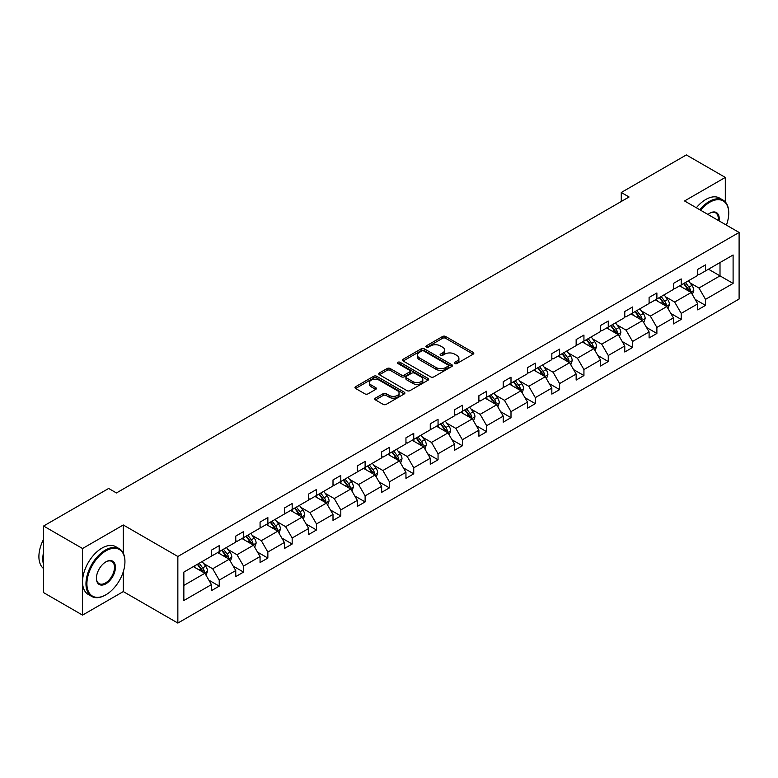 <?xml version="1.0" encoding="UTF-8"?>
<svg xmlns="http://www.w3.org/2000/svg" width="778" height="778" viewBox="0 0 778 778"><rect width="100%" height="100%" fill="white"/><g stroke="black" fill="none" stroke-linecap="round" stroke-linejoin="round"><path stroke-width="1.17" d="M454.78 363.54A1.517 0.875 0 0 0 456.919 363.54L473.17 354.155A2.159 1.245 0 0 0 473.812 353.27A2.159 1.245 0 0 0 473.17 352.385L445.638 336.485A2.159 1.245 0 0 0 442.575 336.485L426.325 345.87A1.517 0.875 0 0 0 425.877 346.492A1.517 0.875 0 0 0 426.325 347.105A1.517 0.875 0 0 0 428.464 347.105L430.565 345.899A6.924 3.997 0 0 1 440.358 345.899L442.653 347.221A6.924 3.997 0 0 1 444.685 350.042A6.924 3.997 0 0 1 442.653 352.872L440.552 354.087A1.517 0.875 0 0 0 440.105 354.71A1.517 0.875 0 0 0 440.552 355.322A1.517 0.875 0 0 0 442.692 355.322L444.792 354.107A6.924 3.997 0 0 1 454.585 354.107L456.881 355.429A6.924 3.997 0 0 1 458.913 358.259A6.924 3.997 0 0 1 456.881 361.089L454.78 362.305A1.517 0.875 0 0 0 454.333 362.918A1.517 0.875 0 0 0 454.78 363.54L454.78 362.305M375.414 398.142A2.159 1.245 0 0 0 374.782 399.026A2.159 1.245 0 0 0 375.414 399.902L383.146 404.365A2.159 1.245 0 0 0 386.199 404.365L404.259 393.94A2.159 1.245 0 0 0 404.891 393.065A2.159 1.245 0 0 0 404.259 392.18L376.717 376.28A2.159 1.245 0 0 0 373.654 376.28L355.604 386.705A2.159 1.245 0 0 0 354.972 387.58A2.159 1.245 0 0 0 355.604 388.465L364.94 393.853A2.159 1.245 0 0 0 367.994 393.853L375.725 389.399A2.159 1.245 0 0 0 376.358 388.514A2.159 1.245 0 0 0 375.725 387.629L371.096 384.954A5.786 3.345 0 0 1 369.394 382.591A5.786 3.345 0 0 1 372.973 379.508A5.786 3.345 0 0 1 379.275 380.228L397.412 390.702A5.786 3.345 0 0 1 399.104 393.065A5.786 3.345 0 0 1 395.525 396.148A5.786 3.345 0 0 1 389.224 395.419L386.199 393.678A2.159 1.245 0 0 0 383.146 393.678L375.414 398.142L375.414 399.902M123.294 524.985L82.536 548.519L43.578 526.025L43.578 592.612L82.536 615.106L123.294 591.581L177.851 623.071L177.851 556.484L123.294 524.985L123.294 553.216M725.31 201.93L725.31 177.423L684.552 200.957L739.1 232.447L177.851 556.484M725.31 177.423L686.342 154.929L621.272 192.497L621.272 201.492M43.578 526.025L108.648 488.458L116.437 492.951L629.062 196.99L621.272 192.497M430.72 376.892A2.159 1.245 0 0 0 433.784 376.892L451.833 366.477A2.159 1.245 0 0 0 452.465 365.592A2.159 1.245 0 0 0 451.833 364.707L424.292 348.807A2.159 1.245 0 0 0 421.238 348.807L403.179 359.232A2.159 1.245 0 0 0 402.547 360.117A2.159 1.245 0 0 0 403.179 361.002L430.72 376.892M398.511 363.861A1.517 0.875 0 0 1 400.048 364.075L400.048 362.276L428.046 378.439A2.159 1.245 0 0 1 428.678 379.324A2.159 1.245 0 0 1 428.046 380.209L409.987 390.634A2.159 1.245 0 0 1 406.933 390.634L379.392 374.733L379.392 372.963A2.159 1.245 0 0 0 378.76 373.848A2.159 1.245 0 0 0 379.392 374.733M379.392 372.963L387.123 368.509A2.159 1.245 0 0 1 390.177 368.509L401.351 374.957A2.159 1.245 0 0 0 404.404 374.957L409.529 371.991A2.159 1.245 0 0 0 410.162 371.116A2.159 1.245 0 0 0 409.529 370.231L397.908 363.511A1.517 0.875 0 0 1 397.461 362.898A1.517 0.875 0 0 1 398.394 362.091A1.517 0.875 0 0 1 400.048 362.276M82.536 548.519L82.536 615.106M183.851 572.093L211.441 556.173L211.441 550.143L219.231 545.641L219.231 551.67L235.753 542.13L235.753 536.1L243.543 531.607L243.543 537.637L260.066 528.097L260.066 522.067L267.856 517.565L267.856 523.594L284.378 514.054L284.378 508.024L292.168 503.531L292.168 509.561L308.691 500.021L308.691 493.991L316.49 489.488L316.49 495.518L333.003 485.978L333.003 479.948L340.803 475.455L340.803 481.485L357.326 471.945L357.326 465.915L365.115 461.412L365.115 467.442L381.638 457.902L381.638 451.872L389.428 447.379L389.428 453.409L405.951 443.868L405.951 437.839L413.74 433.336L413.74 439.366L430.263 429.826L430.263 423.806L438.053 419.303L438.053 425.333L454.576 415.792L454.576 409.763L462.375 405.26L462.375 411.29L478.888 401.759L478.888 395.73L486.688 391.227L486.688 397.257L503.21 387.716L503.21 381.687L511 377.194L511 383.214L527.523 373.683L527.523 367.654L535.313 363.151L535.313 369.18L551.835 359.64L551.835 353.611L559.625 349.118L559.625 355.147L576.148 345.607L576.148 339.578L583.938 335.075L583.938 341.104L600.46 331.564L600.46 325.535L608.26 321.042L608.26 327.071L624.773 317.531L624.773 311.501L632.572 306.999L632.572 313.028L649.095 303.488L649.095 297.459L656.885 292.966L656.885 298.995L673.408 289.455L673.408 283.425L681.197 278.923L681.197 284.952L697.72 275.412L697.72 269.392L705.51 264.89L705.51 270.919L733.1 254.989L733.1 283.425L705.51 299.355L705.51 305.384L697.72 309.877L697.72 303.848L681.197 313.388L681.197 319.418L673.408 323.92L673.408 317.891L656.885 327.431L656.885 333.461L649.095 337.953L649.095 331.924L632.572 341.464L632.572 347.494L624.773 351.996L624.773 345.967L608.26 355.507L608.26 361.537L600.46 366.03L600.46 360L583.938 369.54L583.938 375.57L576.148 380.072L576.148 374.043L559.625 383.583L559.625 389.603L551.835 394.106L551.835 388.076L535.313 397.616L535.313 403.646L527.523 408.149L527.523 402.119L511 411.65L511 417.679L503.21 422.182L503.21 416.152L486.688 425.692L486.688 431.722L478.888 436.225L478.888 430.195L462.375 439.726L462.375 445.755L454.576 450.258L454.576 444.228L438.053 453.769L438.053 459.798L430.263 464.291L430.263 458.261L413.74 467.802L413.74 473.831L405.951 478.334L405.951 472.304L389.428 481.845L389.428 487.874L381.638 492.367L381.638 486.338L365.115 495.878L365.115 501.907L357.326 506.41L357.326 500.38L340.803 509.921L340.803 515.95L333.003 520.443L333.003 514.414L316.49 523.954L316.49 529.983L308.691 534.486L308.691 528.457L292.168 537.997L292.168 544.026L284.378 548.519L284.378 542.49L267.856 552.03L267.856 558.059L260.066 562.562L260.066 556.533L243.543 566.063L243.543 572.093L235.753 576.595L235.753 570.566L219.231 580.106L219.231 586.135L211.441 590.638L211.441 584.609L183.851 600.528L183.851 572.093M177.851 623.071L739.1 299.034L739.1 232.447M217.675 552.575L229.209 559.226L212.686 568.767L203.661 563.564M212.686 568.767L219.231 580.106M229.209 559.226L235.753 570.566M211.441 554.733L212.686 555.453L219.231 551.67M241.987 538.532L253.521 545.193L236.998 554.733L227.973 549.521M236.998 554.733L243.543 566.063M253.521 545.193L260.066 556.533M235.753 540.691L236.998 541.41L243.543 537.637M266.3 524.498L277.834 531.15L261.311 540.691L252.286 535.488M261.311 540.691L267.856 552.03M277.834 531.15L284.378 542.49M260.066 526.657L261.311 527.377L267.856 523.594M290.612 510.456L302.146 517.117L285.623 526.657L276.608 521.445M285.623 526.657L292.168 537.997M302.146 517.117L308.691 528.457M284.378 512.614L285.623 513.334L292.168 509.561M314.925 496.422L326.459 503.074L309.936 512.614L300.921 507.412M309.936 512.614L316.49 523.954M326.459 503.074L333.003 514.414M308.691 498.581L309.936 499.301L316.49 495.518M339.237 482.379L350.771 489.041L334.258 498.581L325.233 493.369M334.258 498.581L340.803 509.921M350.771 489.041L357.326 500.38M333.003 484.538L334.258 485.258L340.803 481.485M363.559 468.346L375.093 475.008L358.57 484.538L349.546 479.336M358.57 484.538L365.115 495.878M375.093 475.008L381.638 486.338M357.326 470.505L358.57 471.225L365.115 467.442M387.872 454.303L399.406 460.965L382.883 470.505L373.858 465.293M382.883 470.505L389.428 481.845M399.406 460.965L405.951 472.304M381.638 456.462L382.883 457.182L389.428 453.409M412.184 440.27L423.718 446.932L407.195 456.462L398.171 451.259M407.195 456.462L413.74 467.802M423.718 446.932L430.263 458.261M405.951 442.429L407.195 443.149L413.74 439.366M436.497 426.227L448.031 432.889L431.508 442.429L422.493 437.217M431.508 442.429L438.053 453.769M448.031 432.889L454.576 444.228M430.263 428.386L431.508 429.106L438.053 425.333M460.809 412.194L472.343 418.856L455.82 428.386L446.805 423.183M455.82 428.386L462.375 439.726M472.343 418.856L478.888 430.195M454.576 414.353L455.82 415.073L462.375 411.29M485.122 398.151L496.656 404.813L480.143 414.353L471.118 409.14M480.143 414.353L486.688 425.692M496.656 404.813L503.21 416.152M478.888 400.32L480.143 401.04L486.688 397.257M509.444 384.118L520.978 390.78L504.455 400.32L495.43 395.107M504.455 400.32L511 411.65M520.978 390.78L527.523 402.119M503.21 386.277L504.455 386.997L511 383.214M533.757 370.085L545.29 376.737L528.768 386.277L519.743 381.074M528.768 386.277L535.313 397.616M545.29 376.737L551.835 388.076M527.523 372.244L528.768 372.963L535.313 369.18M558.069 356.042L569.603 362.704L553.08 372.244L544.055 367.031M553.08 372.244L559.625 383.583M569.603 362.704L576.148 374.043M551.835 358.201L553.08 358.921L559.625 355.147M582.382 342.009L593.915 348.661L577.393 358.201L568.378 352.998M577.393 358.201L583.938 369.54M593.915 348.661L600.46 360M576.148 344.168L577.393 344.887L583.938 341.104M606.694 327.966L618.228 334.628L601.705 344.168L592.69 338.955M601.705 344.168L608.26 355.507M618.228 334.628L624.773 345.967M600.46 330.125L601.705 330.844L608.26 327.071M631.007 313.933L642.54 320.585L626.027 330.125L617.003 324.922M626.027 330.125L632.572 341.464M642.54 320.585L649.095 331.924M624.773 316.092L626.027 316.811L632.572 313.028M655.329 299.89L666.863 306.551L650.34 316.092L641.315 310.879M650.34 316.092L656.885 327.431M666.863 306.551L673.408 317.891M649.095 302.049L650.34 302.768L656.885 298.995M679.641 285.857L691.175 292.518L674.652 302.049L665.628 296.846M674.652 302.049L681.197 313.388M691.175 292.518L697.72 303.848M673.408 288.016L674.652 288.735L681.197 284.952M708.476 269.207L720.01 275.869L698.965 288.016L689.94 282.803M698.965 288.016L705.51 299.355M733.1 283.425L720.01 275.869L720.01 262.546L733.1 254.989M697.72 273.973L698.965 274.692L705.51 270.919M183.851 585.416L204.886 573.269L193.352 566.608M204.886 573.269L211.441 584.609M695.143 299.394L705.51 305.384M670.831 313.437L681.197 319.418M646.518 327.47L656.885 333.461M622.206 341.513L632.572 347.494M597.893 355.546L608.26 361.537M573.581 369.589L583.938 375.57M549.258 383.622L559.625 389.603M524.946 397.665L535.313 403.646M500.633 411.698L511 417.679M476.321 425.741L486.688 431.722M452.008 439.774L462.375 445.755M427.696 453.807L438.053 459.798M403.374 467.85L413.74 473.831M379.061 481.883L389.428 487.874M354.749 495.926L365.115 501.907M330.436 509.96L340.803 515.95M306.124 524.002L316.49 529.983M281.811 538.036L292.168 544.026M257.489 552.079L267.856 558.059M233.176 566.112L243.543 572.093M208.864 580.155L219.231 586.135M123.294 591.581L123.294 571.694M455.383 363.754L456.881 362.888A6.924 3.997 0 0 0 458.913 360.058L458.913 358.259M444.685 350.042L444.685 351.841A6.924 3.997 0 0 1 442.653 354.671L441.155 355.536M473.15 354.165L445.638 338.284A2.159 1.245 0 0 0 442.575 338.284L426.928 347.319M451.833 364.707L451.833 366.477L424.292 350.606A2.159 1.245 0 0 0 421.238 350.606L403.208 361.011L403.179 359.232M448.011 366.205A1.517 0.875 0 0 0 448.449 365.592A1.517 0.875 0 0 0 448.011 364.97L423.835 351.014A1.517 0.875 0 0 0 421.695 351.014L419.478 352.298A6.924 3.997 0 0 0 417.446 355.128A6.924 3.997 0 0 0 419.478 357.948L436.001 367.488A6.924 3.997 0 0 0 445.794 367.488L448.011 366.205L448.011 368.013A1.517 0.875 0 0 0 448.449 367.391L448.449 365.592M417.446 355.128L417.446 356.927A6.924 3.997 0 0 0 419.478 359.747L419.478 357.948M448.011 368.013L445.794 369.287A6.924 3.997 0 0 1 436.001 369.287L419.478 359.747M379.421 374.753L387.123 370.309L387.123 368.509M410.162 371.116L410.162 372.915A2.159 1.245 0 0 1 409.529 373.79L404.404 376.756A2.159 1.245 0 0 1 401.351 376.756L390.177 370.309A2.159 1.245 0 0 0 387.123 370.309M400.048 364.075L428.017 380.228M412.933 381.648A5.786 3.345 0 0 0 419.245 382.368A5.786 3.345 0 0 0 422.814 379.285A5.786 3.345 0 0 0 421.122 376.922L414.732 373.236A2.159 1.245 0 0 0 411.669 373.236L406.544 376.192A2.159 1.245 0 0 0 405.912 377.077A2.159 1.245 0 0 0 406.544 377.952L412.933 381.648L412.933 383.447A5.786 3.345 0 0 0 419.245 384.167A5.786 3.345 0 0 0 422.814 381.084L422.814 379.285M405.912 377.077L405.912 378.876A2.159 1.245 0 0 0 406.544 379.761L406.544 377.952M412.933 383.447L406.544 379.761M399.104 393.065L399.104 394.864A5.786 3.345 0 0 1 395.525 397.947A5.786 3.345 0 0 1 389.224 397.227L386.199 395.477A2.159 1.245 0 0 0 383.146 395.477L375.443 399.921M369.394 382.591L369.394 384.39A5.786 3.345 0 0 0 371.096 386.754L371.096 384.954M375.696 389.408L371.096 386.754M404.229 393.96L376.717 378.079A2.159 1.245 0 0 0 373.654 378.079L355.634 388.485M692.362 294.57L693.791 290.427A5.845 3.375 -120 0 0 691.924 285.448L688.423 280.78M682.15 287.306L680.633 285.283M690.31 292.013L690.64 290.671A5.845 3.375 -120 0 0 688.968 287.16L685.467 282.492M683.998 283.338L687.859 288.473A2.976 1.721 60 0 1 688.394 289.377L690.64 290.671M683.599 283.571L687.091 288.239A5.845 3.375 60 0 1 688.549 291.001M726.399 225.114A26.89 15.521 120 0 0 728.733 213.24A26.89 15.521 120 0 0 709.721 202.261A26.89 15.521 120 0 0 700.599 210.216M699.782 209.749A27.551 15.91 -60 0 1 709.254 201.453A27.551 15.91 -60 0 1 723.025 200.082A27.551 15.91 -60 0 1 728.733 212.695A27.551 15.91 -60 0 1 728.733 212.968M707.941 214.456A13.45 7.761 -60 0 1 709.721 213.24L709.721 213.24A13.45 7.761 -60 0 1 719.057 220.874M696.359 207.775A27.551 15.91 -60 0 1 705.821 199.469A27.551 15.91 -60 0 1 719.601 198.108L723.025 200.082M718.191 220.378A12.788 7.381 120 0 0 715.643 212.871A12.788 7.381 120 0 0 709.487 213.376M105.448 595.044L105.925 594.771A26.89 15.521 120 0 0 105.925 594.771A26.89 15.521 120 0 0 124.937 561.842A26.89 15.521 120 0 0 105.915 550.863A26.89 15.521 120 0 0 86.903 583.792A26.89 15.521 120 0 0 105.915 594.771L105.448 595.044A27.551 15.91 -60 0 1 91.678 596.405A27.551 15.91 -60 0 1 87.457 574.329A27.551 15.91 -60 0 1 105.448 550.046A27.551 15.91 -60 0 1 119.228 548.685A27.551 15.91 -60 0 1 124.937 561.298A27.551 15.91 -60 0 1 124.937 561.57M105.915 583.792A13.45 7.761 -60 0 1 96.414 578.307A13.45 7.761 -60 0 1 105.915 561.842L105.915 561.842A13.45 7.761 -60 0 1 115.426 567.327A13.45 7.761 -60 0 1 105.915 583.792M96.414 578.035A12.788 7.381 120 0 0 99.059 583.617A12.788 7.381 120 0 0 105.448 582.985A12.788 7.381 120 0 0 113.802 571.723A12.788 7.381 120 0 0 111.847 561.473A12.788 7.381 120 0 0 105.682 561.979M91.678 596.405L88.245 594.431A27.551 15.91 -60 0 1 84.024 572.345A27.551 15.91 -60 0 1 102.025 548.072A27.551 15.91 -60 0 1 115.796 546.71L119.228 548.685M43.578 564.721A27.551 15.91 -60 0 1 43.578 552.117M43.578 568.543A27.551 15.91 -60 0 1 43.578 539.3M668.039 308.603L669.479 304.461A5.845 3.375 -120 0 0 667.612 299.491L664.111 294.823M657.838 301.339L656.321 299.316M665.997 306.055L666.328 304.713A5.845 3.375 -120 0 0 664.655 301.203L661.154 296.525M659.686 297.371L663.537 302.516A2.976 1.721 60 0 1 664.081 303.42L666.328 304.713M659.277 297.604L662.778 302.282A5.845 3.375 60 0 1 664.237 305.034M643.727 322.637L645.166 318.503A5.845 3.375 -120 0 0 643.299 313.524L639.798 308.856M633.525 315.382L632.008 313.359M641.685 320.089L642.006 318.747A5.845 3.375 -120 0 0 640.333 315.236L636.842 310.568M635.373 311.414L639.224 316.549A2.976 1.721 60 0 1 639.769 317.453L642.006 318.747M634.965 311.647L638.466 316.315A5.845 3.375 60 0 1 639.924 319.077M619.414 336.68L620.844 332.537A5.845 3.375 -120 0 0 618.987 327.567L615.486 322.889M609.213 329.415L607.696 327.392M617.372 334.132L617.693 332.789A5.845 3.375 -120 0 0 616.02 329.279L612.519 324.601M611.061 325.447L614.912 330.592A2.976 1.721 60 0 1 615.456 331.496L617.693 332.789M610.652 325.681L614.153 330.358A5.845 3.375 60 0 1 615.612 333.11M595.102 350.713L596.532 346.58A5.845 3.375 -120 0 0 594.674 341.6L591.173 336.932M584.891 343.458L583.374 341.435M593.05 348.165L593.381 346.823A5.845 3.375 -120 0 0 591.708 343.312L588.207 338.644M586.748 339.49L590.599 344.625A2.976 1.721 60 0 1 591.134 345.529L593.381 346.823M586.34 339.723L589.841 344.391A5.845 3.375 60 0 1 591.29 347.153M570.789 364.756L572.219 360.613A5.845 3.375 -120 0 0 570.352 355.643L566.861 350.966M560.578 357.491L559.061 355.468M568.737 362.208L569.068 360.866A5.845 3.375 -120 0 0 567.395 357.345L563.894 352.677M562.436 353.523L566.287 358.668A2.976 1.721 60 0 1 566.822 359.572L569.068 360.866M562.027 353.757L565.528 358.434A5.845 3.375 60 0 1 566.977 361.186M546.477 378.789L547.907 374.656A5.845 3.375 -120 0 0 546.039 369.676L542.538 365.008M536.266 371.534L534.749 369.501M544.425 376.241L544.756 374.899A5.845 3.375 -120 0 0 543.083 371.388L539.582 366.72M538.113 367.566L541.974 372.701A2.976 1.721 60 0 1 542.509 373.605L544.756 374.899M537.715 367.8L541.206 372.468A5.845 3.375 60 0 1 542.665 375.229M522.155 392.832L523.594 388.689A5.845 3.375 -120 0 0 521.727 383.719L518.226 379.042M511.953 385.567L510.436 383.544M520.112 390.284L520.443 388.942A5.845 3.375 -120 0 0 518.77 385.421L515.269 380.753M513.801 381.599L517.652 386.744A2.976 1.721 60 0 1 518.197 387.648L520.443 388.942M513.392 381.833L516.893 386.501A5.845 3.375 60 0 1 518.352 389.263M497.842 406.865L499.281 402.732A5.845 3.375 -120 0 0 497.414 397.752L493.913 393.084M487.641 399.61L486.124 397.577M495.8 404.317L496.121 402.975A5.845 3.375 -120 0 0 494.448 399.464L490.957 394.796M489.488 395.632L493.34 400.777A2.976 1.721 60 0 1 493.884 401.681L496.121 402.975M489.08 395.876L492.581 400.544A5.845 3.375 60 0 1 494.04 403.305M473.53 420.908L474.959 416.765A5.845 3.375 -120 0 0 473.102 411.795L469.601 407.118M463.328 413.643L461.811 411.62M471.487 418.35L471.808 417.018A5.845 3.375 -120 0 0 470.136 413.497L466.635 408.829M465.176 409.675L469.027 414.81A2.976 1.721 60 0 1 469.572 415.715L471.808 417.018M464.767 409.909L468.268 414.577A5.845 3.375 60 0 1 469.727 417.339M449.217 434.941L450.647 430.798A5.845 3.375 -120 0 0 448.789 425.829L445.288 421.161M439.006 427.686L437.489 425.654M447.165 432.393L447.496 431.051A5.845 3.375 -120 0 0 445.823 427.54L442.322 422.862M440.863 423.709L444.715 428.853A2.976 1.721 60 0 1 445.249 429.757L447.496 431.051M440.455 423.942L443.956 428.62A5.845 3.375 60 0 1 445.405 431.372M424.905 448.984L426.334 444.841A5.845 3.375 -120 0 0 424.467 439.862L420.976 435.194M414.693 441.719L413.176 439.696M422.853 446.426L423.183 445.084A5.845 3.375 -120 0 0 421.511 441.573L418.01 436.905M416.551 437.751L420.402 442.886A2.976 1.721 60 0 1 420.937 443.791L423.183 445.084M416.142 437.985L419.643 442.653A5.845 3.375 60 0 1 421.093 445.415M400.592 463.017L402.022 458.874A5.845 3.375 -120 0 0 400.155 453.905L396.654 449.237M390.381 455.752L388.864 453.73M398.54 460.469L398.871 459.127A5.845 3.375 -120 0 0 397.198 455.616L393.697 450.939M392.229 451.785L396.08 456.929A2.976 1.721 60 0 1 396.624 457.834L398.871 459.127M391.83 452.018L395.321 456.696A5.845 3.375 60 0 1 396.78 459.448M376.27 477.05L377.709 472.917A5.845 3.375 -120 0 0 375.842 467.938L372.341 463.27M366.068 469.795L364.551 467.773M374.228 474.502L374.558 473.16A5.845 3.375 -120 0 0 372.886 469.649L369.385 464.981M367.916 465.828L371.767 470.962A2.976 1.721 60 0 1 372.312 471.867L374.558 473.16M367.508 466.061L371.009 470.729A5.845 3.375 60 0 1 372.468 473.491M351.957 491.093L353.397 486.95A5.845 3.375 -120 0 0 351.53 481.981L348.029 477.303M341.756 483.828L340.239 481.806M349.915 488.545L350.236 487.203A5.845 3.375 -120 0 0 348.563 483.692L345.072 479.015M343.604 479.861L347.455 485.005A2.976 1.721 60 0 1 347.999 485.91L350.236 487.203M343.195 480.094L346.696 484.772A5.845 3.375 60 0 1 348.155 487.524M327.645 505.126L329.075 500.993A5.845 3.375 -120 0 0 327.217 496.014L323.716 491.346M317.443 497.871L315.926 495.849M325.603 502.578L325.924 501.236A5.845 3.375 -120 0 0 324.251 497.726L320.75 493.058M319.291 493.904L323.142 499.038A2.976 1.721 60 0 1 323.687 499.943L325.924 501.236M318.883 494.137L322.384 498.805A5.845 3.375 60 0 1 323.843 501.567M303.332 519.169L304.762 515.026A5.845 3.375 -120 0 0 302.905 510.057L299.404 505.379M293.121 511.905L291.604 509.882M301.281 516.621L301.611 515.279A5.845 3.375 -120 0 0 299.938 511.768L296.437 507.091M294.979 507.937L298.83 513.081A2.976 1.721 60 0 1 299.365 513.986L301.611 515.279M294.57 508.17L298.071 512.848A5.845 3.375 60 0 1 299.52 515.6M279.02 533.202L280.45 529.069A5.845 3.375 -120 0 0 278.582 524.09L275.091 519.422M268.809 525.947L267.292 523.925M276.968 530.654L277.299 529.312A5.845 3.375 -120 0 0 275.626 525.802L272.125 521.134M270.666 521.98L274.517 527.114A2.976 1.721 60 0 1 275.052 528.019L277.299 529.312M270.258 522.213L273.759 526.881A5.845 3.375 60 0 1 275.208 529.643M254.707 547.245L256.137 543.102A5.845 3.375 -120 0 0 254.27 538.133L250.769 533.455M244.496 539.981L242.979 537.958M252.656 544.697L252.986 543.355A5.845 3.375 -120 0 0 251.313 539.835L247.812 535.167M246.344 536.013L250.195 541.157A2.976 1.721 60 0 1 250.74 542.062L252.986 543.355M245.945 536.246L249.437 540.914A5.845 3.375 60 0 1 250.895 543.676M230.385 561.278L231.825 557.145A5.845 3.375 -120 0 0 229.957 552.166L226.456 547.498M220.184 554.024L218.667 551.991M228.343 558.73L228.674 557.388A5.845 3.375 -120 0 0 227.001 553.878L223.5 549.21M222.031 550.046L225.883 555.191A2.976 1.721 60 0 1 226.427 556.095L228.674 557.388M221.623 550.289L225.124 554.957A5.845 3.375 60 0 1 226.583 557.719M206.073 575.321L207.512 571.178A5.845 3.375 -120 0 0 205.645 566.209L202.144 561.531M195.871 568.057L194.354 566.034M204.031 572.773L204.351 571.431A5.845 3.375 -120 0 0 202.679 567.911L199.187 563.243M197.719 564.089L201.57 569.233A2.976 1.721 60 0 1 202.115 570.128L204.351 571.431M197.311 564.322L200.812 568.99A5.845 3.375 60 0 1 202.27 571.752M456.881 362.888L456.881 361.089M440.552 355.322L440.552 354.087M442.653 354.671L442.653 352.872M426.325 347.105L426.325 345.87M442.575 338.284L442.575 336.485M445.638 338.284L445.638 336.485M473.17 354.155L473.17 352.385M421.238 350.606L421.238 348.807M424.292 350.606L424.292 348.807M436.001 369.287L436.001 367.488M445.794 369.287L445.794 367.488M390.177 370.309L390.177 368.509M401.351 376.756L401.351 374.957M404.404 376.756L404.404 374.957M409.529 373.79L409.529 371.991M428.046 380.209L428.046 378.439M383.146 395.477L383.146 393.678M386.199 395.477L386.199 393.678M389.224 397.227L389.224 395.419M375.725 389.399L375.725 387.629M355.604 388.465L355.604 386.705M373.654 378.079L373.654 376.28M376.717 378.079L376.717 376.28M404.259 393.94L404.259 392.18M690.757 292.275L693.752 290.534M688.968 287.16L691.924 285.448M685.437 289.202L687.091 288.239M666.435 306.308L669.44 304.577M664.655 301.203L667.612 299.491M661.125 303.235L662.778 302.282M642.122 320.341L645.127 318.61M640.333 315.236L643.299 313.524M636.803 317.278L638.466 316.315M617.81 334.384L620.815 332.653M616.02 329.279L618.987 327.567M612.49 331.311L614.153 330.358M593.497 348.418L596.493 346.687M591.708 343.312L594.674 341.6M588.178 345.354L589.841 344.391M569.185 362.46L572.18 360.729M567.395 357.345L570.352 355.643M563.865 359.387L565.528 358.434M544.872 376.494L547.868 374.763M543.083 371.388L546.039 369.676M539.553 373.43L541.206 372.468M520.55 390.537L523.555 388.806M518.77 385.421L521.727 383.719M515.24 387.463L516.893 386.501M496.238 404.57L499.243 402.839M494.448 399.464L497.414 397.752M490.918 401.506L492.581 400.544M471.925 418.613L474.93 416.882M470.136 413.497L473.102 411.795M466.606 415.54L468.268 414.577M447.613 432.646L450.608 430.915M445.823 427.54L448.789 425.829M442.293 429.573L443.956 428.62M423.3 446.689L426.295 444.948M421.511 441.573L424.467 439.862M417.981 443.616L419.643 442.653M398.988 460.722L401.983 458.991M397.198 455.616L400.155 453.905M393.668 457.649L395.321 456.696M374.665 474.765L377.67 473.024M372.886 469.649L375.842 467.938M369.346 471.692L371.009 470.729M350.353 488.798L353.358 487.067M348.563 483.692L351.53 481.981M345.033 485.725L346.696 484.772M326.04 502.831L329.045 501.1M324.251 497.726L327.217 496.014M320.721 499.768L322.384 498.805M301.728 516.874L304.723 515.143M299.938 511.768L302.905 510.057M296.408 513.801L298.071 512.848M277.415 530.907L280.411 529.176M275.626 525.802L278.582 524.09M272.096 527.844L273.759 526.881M253.103 544.95L256.098 543.219M251.313 539.835L254.27 538.133M247.783 541.877L249.437 540.914M228.781 558.983L231.786 557.252M227.001 553.878L229.957 552.166M223.461 555.92L225.124 554.957M204.468 573.026L207.473 571.295M202.679 567.911L205.645 566.209M199.149 569.953L200.812 568.99M728.733 213.24L728.733 212.695M124.937 561.842L124.937 561.298"/></g></svg>
